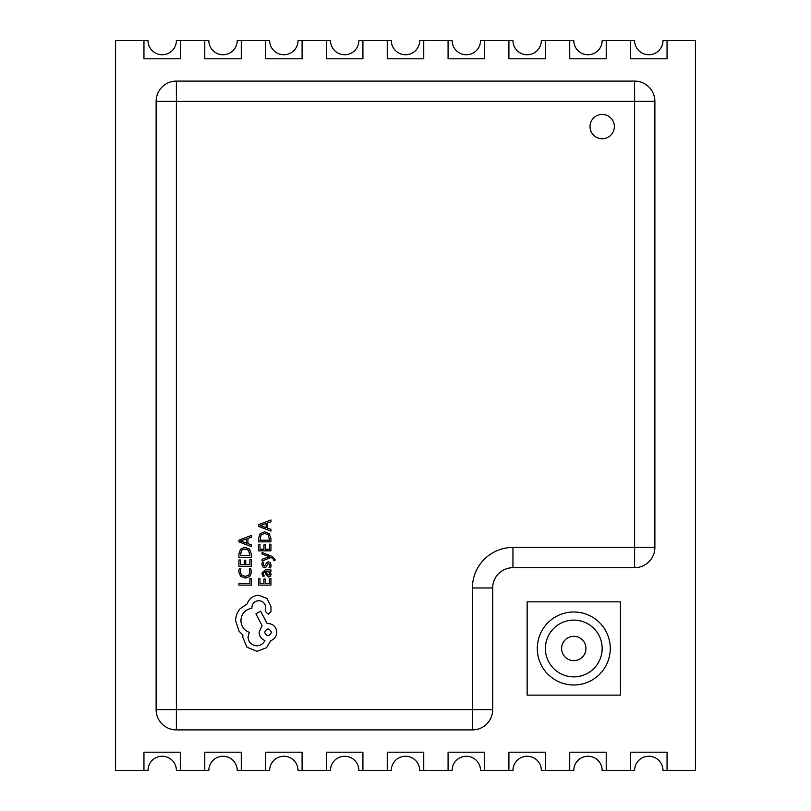 <?xml version="1.0" encoding="UTF-8"?>
<svg xmlns="http://www.w3.org/2000/svg" width="811" height="811" viewBox="0 0 811 811"><rect width="100%" height="100%" fill="white"/><g stroke="black" fill="none" stroke-linecap="round" stroke-linejoin="round"><path stroke-width="1.22" d="M573.782 636.321A12.165 12.165 0 0 1 585.947 648.486A12.165 12.165 0 0 1 573.782 660.651A12.165 12.165 0 0 1 561.617 648.486A12.165 12.165 0 0 1 573.782 636.321M545.397 648.486A28.385 28.385 0 0 0 573.782 676.871A28.385 28.385 0 0 0 602.167 648.486A28.385 28.385 0 0 0 573.782 620.101A28.385 28.385 0 0 0 545.397 648.486M610.277 648.486A36.495 36.495 0 0 0 573.782 611.991A36.495 36.495 0 0 0 537.287 648.486A36.495 36.495 0 0 0 573.782 684.981A36.495 36.495 0 0 0 610.277 648.486M590.033 126.587A12.165 12.165 0 0 0 602.198 138.752A12.165 12.165 0 0 0 614.363 126.587A12.165 12.165 0 0 0 602.198 114.422A12.165 12.165 0 0 0 590.033 126.587M143.952 770.45L143.952 752.202L180.447 752.202L180.447 770.45L176.392 770.45A14.192 14.192 0 0 0 162.2 756.257A14.192 14.192 0 0 0 148.007 770.45L115.567 770.45L115.567 40.55L143.952 40.55L143.952 58.797L180.447 58.797L180.447 40.55L176.392 40.55A14.192 14.192 0 0 1 162.2 54.742A14.192 14.192 0 0 1 148.007 40.55L143.952 40.55M204.777 770.45L204.777 752.202L241.272 752.202L241.272 770.45L237.217 770.45A14.192 14.192 0 0 0 223.025 756.257A14.192 14.192 0 0 0 208.832 770.45L180.447 770.45M265.602 770.45L265.602 752.202L302.097 752.202L302.097 770.45L298.042 770.45A14.192 14.192 0 0 0 283.85 756.257A14.192 14.192 0 0 0 269.657 770.45L241.272 770.45M326.427 770.45L326.427 752.202L362.922 752.202L362.922 770.45L358.867 770.45A14.192 14.192 0 0 0 344.675 756.257A14.192 14.192 0 0 0 330.482 770.45L302.097 770.45M387.252 770.45L387.252 752.202L423.747 752.202L423.747 770.45L419.692 770.45A14.192 14.192 0 0 0 405.5 756.257A14.192 14.192 0 0 0 391.307 770.45L362.922 770.45M448.077 770.45L448.077 752.202L484.572 752.202L484.572 770.45L480.517 770.45A14.192 14.192 0 0 0 466.325 756.257A14.192 14.192 0 0 0 452.132 770.45L423.747 770.45M508.902 770.45L508.902 752.202L545.397 752.202L545.397 770.45L541.342 770.45A14.192 14.192 0 0 0 527.15 756.257A14.192 14.192 0 0 0 512.957 770.45L484.572 770.45M569.727 770.45L569.727 752.202L606.222 752.202L606.222 770.45L602.167 770.45A14.192 14.192 0 0 0 587.975 756.257A14.192 14.192 0 0 0 573.782 770.45L545.397 770.45M630.553 770.45L630.553 752.202L667.047 752.202L667.047 770.45L662.992 770.45A14.192 14.192 0 0 0 648.8 756.257A14.192 14.192 0 0 0 634.607 770.45L606.222 770.45M667.047 770.45L695.433 770.45L695.433 40.55L662.992 40.55A14.192 14.192 0 0 1 648.8 54.742A14.192 14.192 0 0 1 634.607 40.55L602.167 40.55A14.192 14.192 0 0 1 587.975 54.742A14.192 14.192 0 0 1 573.782 40.55L541.342 40.55A14.192 14.192 0 0 1 527.15 54.742A14.192 14.192 0 0 1 512.957 40.55L480.517 40.55A14.192 14.192 0 0 1 466.325 54.742A14.192 14.192 0 0 1 452.132 40.55L419.692 40.55A14.192 14.192 0 0 1 405.5 54.742A14.192 14.192 0 0 1 391.307 40.55L358.867 40.55A14.192 14.192 0 0 1 344.675 54.742A14.192 14.192 0 0 1 330.482 40.55L298.042 40.55A14.192 14.192 0 0 1 283.85 54.742A14.192 14.192 0 0 1 269.657 40.55L237.217 40.55A14.192 14.192 0 0 1 223.025 54.742A14.192 14.192 0 0 1 208.832 40.55L180.447 40.55M472.407 587.975L492.682 587.975A20.275 20.275 0 0 1 512.957 567.7A20.275 20.275 0 0 0 492.682 587.975L492.682 709.625A20.275 20.275 0 0 1 472.407 729.9L176.392 729.9L176.392 709.625L156.117 709.625L156.117 101.375L176.392 101.375L176.392 81.1L634.607 81.1A20.275 20.275 0 0 1 654.882 101.375L654.882 547.425L634.607 547.425L634.607 101.375L176.392 101.375L176.392 709.625L472.407 709.625L472.407 587.975A40.55 40.55 0 0 1 512.957 547.425L634.607 547.425L634.607 567.7L512.957 567.7L512.957 547.425M654.882 101.375A20.275 20.275 0 0 0 634.607 81.1A20.275 20.275 0 0 1 654.882 101.375L634.607 101.375L634.607 81.1M634.607 567.7A20.275 20.275 0 0 0 654.882 547.425A20.275 20.275 0 0 1 634.607 567.7M176.392 81.1A20.275 20.275 0 0 0 156.117 101.375A20.275 20.275 0 0 1 176.392 81.1M156.117 709.625A20.275 20.275 0 0 0 176.392 729.9A20.275 20.275 0 0 1 156.117 709.625M527.15 601.853L527.15 695.118L620.415 695.118L620.415 601.853L527.15 601.853M204.777 40.55L204.777 58.797L241.272 58.797L241.272 40.55M265.602 40.55L265.602 58.797L302.097 58.797L302.097 40.55M326.427 40.55L326.427 58.797L362.922 58.797L362.922 40.55M387.252 40.55L387.252 58.797L423.747 58.797L423.747 40.55M448.077 40.55L448.077 58.797L484.572 58.797L484.572 40.55M508.902 40.55L508.902 58.797L545.397 58.797L545.397 40.55M569.727 40.55L569.727 58.797L606.222 58.797L606.222 40.55M630.553 40.55L630.553 58.797L667.047 58.797L667.047 40.55M251.309 578.578L249.9 578.578L249.9 583.504L238.931 583.504L238.931 585.106L251.309 585.106L251.309 578.578M251.511 572.231L250.792 568.805L249.261 568.805L250.092 572.008L248.784 575.181L245.257 576.398L241.536 575.1L240.168 571.725L240.897 568.805L239.235 568.805L238.728 571.745L240.553 576.286L245.358 578.071L249.829 576.489L251.511 572.231M251.309 559.681L249.9 559.681L249.9 564.74L245.733 564.74L245.733 560.31L244.314 560.31L244.314 564.74L240.36 564.74L240.36 559.965L238.931 559.965L238.931 566.331L251.309 566.331L251.309 559.681M251.309 557.339L251.309 553.943L249.575 549.138L244.963 547.273L240.573 549.138L238.931 553.812L238.931 557.339L251.309 557.339M240.36 555.748L249.9 555.748L248.602 550.274L245.003 548.956L241.526 550.304L240.36 555.748M251.309 535.453L238.931 540.167L238.931 541.87L251.309 546.584L251.309 544.82L247.923 543.634L247.923 538.484L251.309 537.217L251.309 535.453M246.524 543.127L246.524 538.97L240.512 541.038L246.524 543.127M270.935 578.446L269.516 578.446L269.516 583.504L265.359 583.504L265.359 579.084L263.94 579.084L263.94 583.504L259.986 583.504L259.986 578.73L258.557 578.73L258.557 585.106L270.935 585.106L270.935 578.446M261.892 573.063L262.713 576.104L264.224 576.104L263.149 573.205L265.319 571.42L265.684 574.036L268.563 576.966L270.438 576.205L271.138 574.168L269.566 571.461L270.935 571.42L270.935 569.869L265.248 569.869L261.892 573.063M267.316 574.979L269.465 574.948L269.87 573.762L269.151 572.079L266.495 571.42L267.316 574.979M269.87 565.216L269.019 567.771L270.621 567.771L271.138 565.368L270.438 562.793L268.522 561.8L267.062 562.317L264.335 566.159L263.149 564.466L263.788 562.226L262.288 562.226L261.892 564.314L262.592 566.767L264.477 567.761L265.876 567.315L267.833 563.787L268.674 563.392L269.87 565.216M262.095 552.514L262.095 554.116L269.465 556.721L262.095 559.255L262.095 560.989L270.915 557.532L272.516 558.211L273.763 559.793L273.591 560.675L274.97 560.675L275.091 559.671L272.263 556.518L262.095 552.514M270.935 544.191L269.516 544.191L269.516 549.25L265.359 549.25L265.359 544.82L263.94 544.82L263.94 549.25L259.986 549.25L259.986 544.475L258.557 544.475L258.557 550.841L270.935 550.841L270.935 544.191M270.935 541.849L270.935 538.453L269.201 533.648L264.589 531.783L260.199 533.648L258.557 538.322L258.557 541.849L270.935 541.849M259.986 540.258L269.516 540.258L268.228 534.784L264.629 533.456L261.142 534.814L259.986 540.258M270.935 519.963L258.557 524.676L258.557 526.38L270.935 531.093L270.935 529.33L267.549 528.143L267.549 522.994L270.935 521.726L270.935 519.963M266.15 527.637L266.15 523.48L260.138 525.548L266.15 527.637M258.658 595.233C252.971 595.669 249.129 598.579 247.142 603.942L240.188 608.686C237.217 612.153 235.687 616.137 235.616 620.648L239.042 631.201L242.915 635.074L242.742 637.101L246.96 647.208L256.986 651.345L266.576 647.654L270.793 640.619C274.554 639.19 276.541 636.412 276.774 632.256C276.267 626.913 273.337 623.973 267.985 623.466L267.103 623.466L260.595 611.149L255.931 613.876L262.085 625.666L259.104 632.256C259.368 636.29 261.294 639.048 264.903 640.528C263.311 643.822 260.605 645.586 256.813 645.809C251.461 645.292 248.531 642.363 248.014 637.01L249.332 632.347C244.06 630.35 241.242 626.427 240.897 620.567C241.475 613.643 245.145 609.537 251.886 608.25L251.886 607.551C252.282 603.364 254.573 601.083 258.75 600.687C262.703 600.992 264.994 603.1 265.613 607.013L265.521 611.504L268.248 614.231L270.975 611.676L270.975 606.486L267.012 598.488L258.658 595.233M271.503 632.347C269.191 627.927 266.9 627.927 264.639 632.347C266.931 636.757 269.211 636.757 271.503 632.347M492.682 709.625L472.407 709.625L472.407 729.9A20.275 20.275 0 0 0 492.682 709.625M585.947 648.486A12.165 12.165 0 0 1 573.782 660.651A12.165 12.165 0 0 1 561.617 648.486"/></g></svg>

